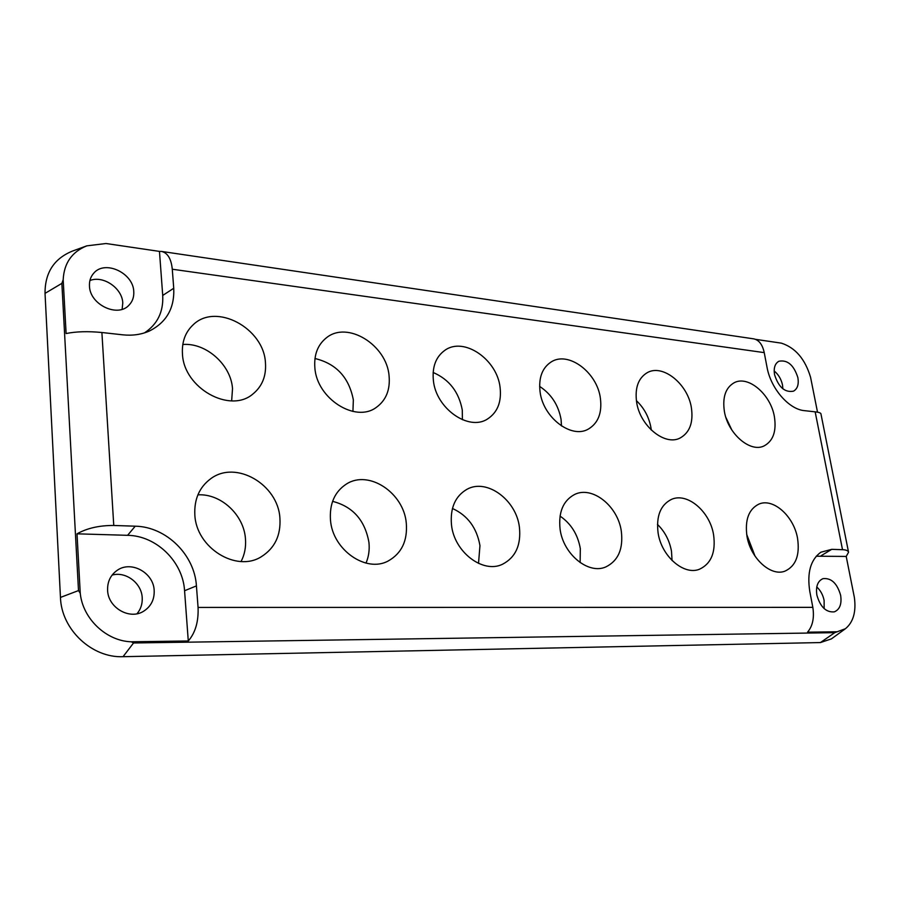 <?xml version="1.0" encoding="UTF-8"?>
<svg xmlns="http://www.w3.org/2000/svg" width="900" height="900" viewBox="0 0 900 900"><rect width="100%" height="100%" fill="white"/><g stroke="black" fill="none" stroke-linecap="round" stroke-linejoin="round"><path stroke-width="1.35" d="M540.067 391.793C543.038 417.544 571.433 439.132 588.308 429.109C598.196 423.18 602.224 412.875 600.379 398.183C597.127 372.375 568.327 350.73 551.194 361.935C542.194 367.853 538.493 377.798 540.067 391.793M561.499 425.97L561.049 419.344C558.428 405.056 551.284 394.065 539.618 386.392M636.604 402.03C639.866 425.936 664.909 446.31 680.153 437.996C689.715 432.585 693.461 422.527 691.403 407.835C687.893 383.906 662.58 363.51 647.111 372.746C638.291 378.146 634.781 387.911 636.604 402.03M651.285 430.054L650.959 427.748C648.99 417.082 644.141 408.049 636.401 400.657M724.376 411.334C727.852 433.688 750.24 452.97 764.044 445.939C773.19 441 776.633 431.235 774.383 416.632C770.692 394.29 748.125 375.007 734.13 382.759C725.602 387.697 722.351 397.226 724.376 411.334M560.07 529.02C563.074 554.153 588.409 574.83 605.812 566.933C618.199 560.835 623.374 548.989 621.337 531.394C618.03 506.104 592.178 485.426 574.459 494.55C563.141 500.715 558.349 512.201 560.07 529.02M580.129 562.59L580.32 548.584C577.8 534.465 571.039 523.631 560.036 516.094M658.08 532.822C661.365 556.245 683.944 575.786 699.536 569.205C711.191 563.692 715.883 552.285 713.61 534.983C710.066 511.459 687.139 491.94 671.276 499.478C660.488 505.035 656.089 516.15 658.08 532.822M672.064 560.52L671.49 551.273C669.544 540.585 664.864 531.619 657.461 524.385M746.977 536.276C750.465 558.248 770.827 576.765 784.89 571.174C795.803 566.168 800.021 555.188 797.535 538.245C793.822 516.217 773.235 497.745 758.959 504.079C748.755 509.119 744.761 519.851 746.977 536.276M755.055 556.178L746.685 534.409M194.839 514.822C196.178 547.864 236.385 572.602 261.225 556.785C274.736 548.28 280.969 535.399 279.911 518.13C278.1 484.526 235.924 459.697 210.735 478.721C199.417 487.147 194.107 499.185 194.839 514.822M241.076 561.51C244.665 554.558 246.116 546.964 245.453 538.74C243.9 514.89 220.905 493.414 197.888 494.854M330.48 520.099C332.572 549.844 366.176 573.154 388.181 560.993C401.659 553.387 407.7 540.731 406.282 523.046C403.774 492.919 368.933 469.553 346.534 483.964C334.744 491.603 329.4 503.651 330.48 520.099M365.996 563.108C368.73 556.717 369.709 549.81 368.933 542.374C364.973 520.256 352.856 506.588 332.584 501.345M451.485 524.801C454.095 551.993 482.974 573.93 502.504 564.255C515.531 557.46 521.179 545.186 519.435 527.434C516.454 499.995 486.776 478.035 466.886 489.341C455.197 496.204 450.056 508.027 451.485 524.801M478.519 563.4L479.959 545.636C476.798 527.794 467.629 515.408 452.43 508.478M182.453 353.869C183.667 388.147 230.074 413.831 252.81 394.076C262.204 386.438 266.411 375.964 265.444 362.666C263.824 328.185 215.921 302.231 193.084 324.866C185.31 332.213 181.755 341.876 182.453 353.869M231.66 400.86L232.515 388.642C231.064 364.905 206.134 342.484 182.79 344.498M314.876 367.909C316.879 398.655 355.354 422.966 376.076 407.565C386.021 400.466 390.353 389.869 389.07 375.772C386.685 344.88 347.254 320.4 326.295 337.894C317.666 344.869 313.864 354.87 314.876 367.909M352.924 411.446L353.351 399.938C349.054 377.483 336.262 363.668 314.978 358.515M433.384 380.475C435.949 408.465 468.664 431.37 487.384 419.085C497.441 412.571 501.683 402.064 500.096 387.551C497.205 359.471 463.871 336.454 444.881 350.303C435.915 356.76 432.079 366.817 433.384 380.475M462.397 419.715L462.296 410.119C458.944 392.006 449.235 379.451 433.136 372.476M816.874 595.091C820.305 607.005 826.121 612.596 834.345 611.842C839.824 609.502 841.916 603.979 840.623 595.249C837.146 583.29 831.262 577.766 822.994 578.655C817.684 581.006 815.648 586.474 816.874 595.091M824.164 608.636L824.107 600.379C822.949 594.855 820.496 590.377 816.773 586.957M774.551 374.636C778.545 387.214 784.845 392.726 793.451 391.185C797.501 388.89 798.975 384.379 797.884 377.651C793.845 365.062 787.511 359.595 778.86 361.26C774.945 363.555 773.505 368.01 774.551 374.636M782.887 388.834L782.505 384.975C781.234 379.17 778.466 374.501 774.169 370.957M107.595 590.209C107.978 607.725 129.668 620.224 143.572 611.258C150.953 606.544 154.496 599.636 154.181 590.535C153.675 572.771 131.197 560.273 117.191 570.33C110.565 575.033 107.359 581.659 107.595 590.209M137.014 613.744C140.794 609.199 142.526 603.866 142.211 597.735C141.66 583.144 125.82 571.118 112.095 575.1M89.471 285.964C89.696 304.673 117.922 317.993 129.105 305.055C132.514 301.466 134.066 297.022 133.774 291.701C133.459 272.959 104.771 259.526 93.634 273.319C90.619 276.773 89.235 280.98 89.471 285.964M122.13 309.285L122.771 303.019C122.366 288.304 103.297 275.108 89.91 280.53M816.244 556.2L846.214 556.436L854.393 597.566C856.26 611.876 853.279 622.26 845.426 628.717L834.784 632.655L133.549 642.971L131.276 641.79C106.403 641.092 82.755 618.829 80.246 593.246L78.502 590.58L61.864 283.376L63.18 279.72C64.046 263.126 71.921 251.843 86.805 245.846L106.02 243.518L159.469 251.404L162.72 295.447L173.734 288.27L172.282 269.224C171.236 258.851 167.681 252.922 161.606 251.438L159.469 251.404M86.805 245.846L72.394 251.1C54.068 258.593 44.944 272.678 45.034 293.366L60.458 597.42C61.335 629.516 92.002 658.136 123.041 656.685L820.406 642.566L831.409 638.887L845.426 628.717M755.64 339.356L781.38 343.147C795.42 347.715 805.151 359.1 810.574 377.314L817.515 412.189M821.16 555.705L831.724 549.337L842.512 549.697L815.164 411.84C818.674 412.234 820.586 412.864 820.913 413.73L848.554 552.251C848.081 550.665 846.067 549.81 842.512 549.697M161.606 251.438L753.896 338.884C759.06 340.088 762.514 344.666 764.235 352.62L767.014 367.189C770.726 388.496 788.906 409.433 804.476 410.659L815.164 411.84M63.18 279.72L66.105 333.54C76.039 331.504 87.964 331.155 101.891 332.505L122.715 334.822C132.514 335.846 141.435 334.564 149.49 330.964C166.545 322.324 174.623 308.093 173.734 288.27M131.276 641.79L188.28 640.98L184.567 590.738L196.425 585.9C194.614 554.794 166.252 526.714 135.248 526.185L113.76 525.476C99.383 525.386 87.131 528.165 77.017 533.824L80.246 593.246M196.425 585.9L198.067 607.433L812.835 607.354C814.421 617.85 812.666 626.119 807.536 632.183L837.518 631.755M831.724 549.337L820.867 552.217C810.607 559.654 806.906 572.715 809.786 591.39L812.835 607.354M144.484 332.876C157.477 324.281 163.553 311.805 162.72 295.447M184.567 590.738C182.947 561.769 156.476 535.68 127.586 535.32L77.017 533.824M188.28 640.98C195.379 632.779 198.641 621.596 198.067 607.433M846.214 556.436L848.554 552.251M731.846 430.031L725.906 417.465M61.864 283.376L45.034 293.366M78.502 590.58L60.458 597.42M133.549 642.971L123.041 656.685M834.784 632.655L820.406 642.566M764.235 352.62L172.282 269.224M101.891 332.505L113.76 525.476M127.586 535.32L135.248 526.185"/></g></svg>
